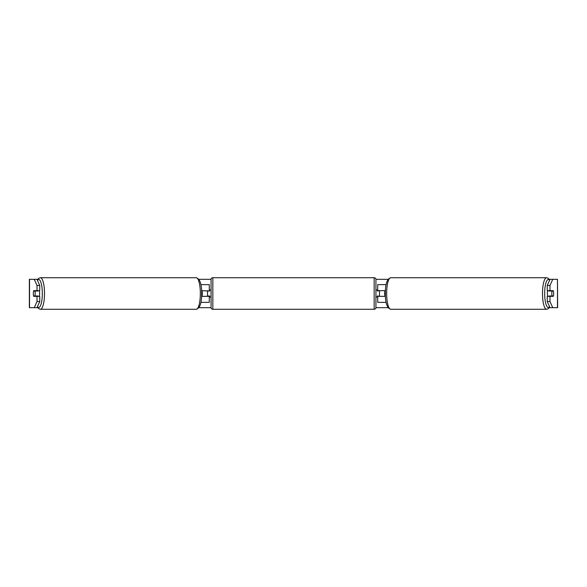 <?xml version="1.0" encoding="UTF-8"?>
<svg xmlns="http://www.w3.org/2000/svg" width="587" height="587" viewBox="0 0 587 587"><rect width="100%" height="100%" fill="white"/><g stroke="black" fill="none" stroke-linecap="round" stroke-linejoin="round"><path stroke-width="0.88" d="M209.288 291.02L201.576 290.66M209.288 290.66L209.288 284.636L200.864 284.636M200.864 302.364L209.288 302.364L209.288 295.98M207.519 296.34L207.519 290.66M201.576 296.34L209.288 296.34M386.136 284.636L377.712 284.636L377.712 290.66L385.424 290.66M386.136 302.364L377.712 302.364L377.712 295.98M379.481 296.34L377.353 295.98L377.353 297.044L375.937 297.044L375.937 289.956L377.353 289.956L377.353 291.02L379.481 290.66M385.424 296.34L377.712 296.34M547.744 296.34A3.544 0.917 -90 0 1 547.378 293.5A3.544 0.917 -90 0 1 547.744 290.66M551.824 293.5A3.544 0.917 -90 0 1 552.088 291.02L553.402 291.02A3.544 0.917 -90 0 1 553.658 293.5A3.544 0.917 -90 0 1 553.402 295.98L552.088 295.98A3.544 0.917 -90 0 1 551.824 293.5M549.109 290.66A3.544 0.917 -90 0 0 549.006 291.02L552.088 291.02M385.41 295.98L384.955 295.98A3.544 0.917 -90 0 1 384.698 293.5A3.544 0.917 -90 0 1 384.955 291.02L385.41 291.02M549.109 296.34A3.544 0.917 -90 0 1 549.006 295.98L552.088 295.98M39.747 285.458L37.01 285.458L34.259 279.317L36.996 279.317L39.747 285.458L39.747 290.66L33.708 290.66A3.544 0.917 -90 0 0 33.342 293.5A3.544 0.917 -90 0 0 33.708 296.34L39.747 296.34L39.747 301.542L36.996 307.683L37.729 307.683M36.996 279.317L37.729 279.317M198.942 279.317L211.071 279.317M375.929 279.317L388.058 279.317M549.271 279.317L552.741 279.317L549.99 285.458L547.253 285.458L550.004 279.317M198.942 307.683L211.071 307.683M375.929 307.683L388.058 307.683M549.271 307.683L550.004 307.683L547.253 301.542L547.253 296.34L553.292 296.34A3.544 0.917 -90 0 0 553.292 290.66L549.99 290.66L549.99 285.458M547.253 301.542L549.99 301.542L549.99 296.34M549.99 301.542L552.741 307.683L550.004 307.683M557.481 307.683L557.481 279.317L557.65 307.683L552.741 307.683M557.481 279.317L552.741 279.317M549.99 290.66L547.253 290.66L547.253 285.458M37.01 290.66L37.01 285.458M36.996 307.683L29.35 307.683L29.35 279.317L34.259 279.317M34.259 307.683L37.01 301.542L37.01 296.34M37.01 301.542L39.747 301.542M39.256 296.34A3.544 0.917 -90 0 0 39.623 293.5A3.544 0.917 -90 0 0 39.256 290.66M34.912 295.98A3.544 0.917 -90 0 0 35.176 293.5A3.544 0.917 -90 0 0 34.912 291.02L33.598 291.02A3.544 0.917 -90 0 0 33.342 293.5A3.544 0.917 -90 0 0 33.598 295.98L37.994 295.98A3.544 0.917 -90 0 1 37.891 296.34M201.59 295.98L202.045 295.98A3.544 0.917 -90 0 0 202.302 293.5A3.544 0.917 -90 0 0 202.045 291.02L201.59 291.02M34.912 291.02L37.994 291.02A3.544 0.917 -90 0 0 37.891 290.66M212.839 277.724A1.776 1.776 0 0 0 211.063 279.493L211.063 307.507A1.776 1.776 0 0 0 212.839 309.276L374.161 309.276A1.776 1.776 0 0 0 375.937 307.507L375.937 279.493A1.776 1.776 0 0 0 374.161 277.724L212.839 277.724L212.839 309.276M211.063 289.956L209.647 289.956L209.647 291.02L207.519 291.02M207.519 295.98L209.647 295.98L209.647 297.044L211.063 297.044M379.481 295.98L379.481 291.02M546.578 309.276L390.751 309.276A15.776 4.087 -90 0 1 386.664 293.5A15.776 4.087 -90 0 1 390.751 277.724L546.578 277.724A15.776 4.087 90 0 0 542.498 293.5A15.776 4.087 90 0 0 546.578 309.276L548.273 308.711L549.696 306.994M549.542 306.649A14.007 3.625 -90 0 1 544.67 293.5A14.007 3.625 -90 0 1 549.542 280.351M29.519 307.683L29.519 279.317M196.249 277.724C199.932 278.81 201.73 284.071 201.649 293.5C201.73 302.929 199.932 308.19 196.249 309.276A15.776 4.087 -90 0 0 200.336 293.5A15.776 4.087 -90 0 0 196.249 277.724L40.422 277.724A15.776 4.087 90 0 1 44.502 293.5A15.776 4.087 90 0 1 40.422 309.276L38.727 308.711L37.304 306.994M37.458 306.649A14.007 3.625 -90 0 0 42.33 293.5A14.007 3.625 -90 0 0 37.458 280.351M374.161 309.276L374.161 277.724M546.578 277.724L548.273 278.289L549.696 280.006M390.751 277.724C387.068 278.81 385.27 284.071 385.351 293.5C385.27 302.929 387.068 308.19 390.751 309.276M196.249 309.276L40.422 309.276M40.422 277.724L38.727 278.289L37.304 280.006"/></g></svg>
